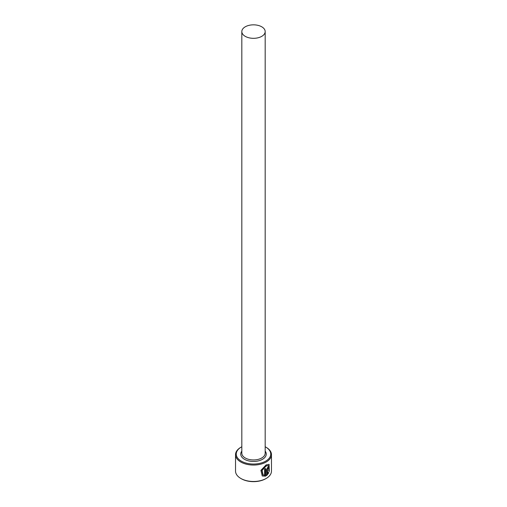<?xml version="1.0" encoding="UTF-8"?>
<svg xmlns="http://www.w3.org/2000/svg" width="507" height="507" viewBox="0 0 507 507"><rect width="100%" height="100%" fill="white"/><g stroke="black" fill="none" stroke-linecap="round" stroke-linejoin="round"><path stroke-width="0.76" d="M262.86 474.761L261.821 470.306L265.871 465.857L268.552 465.578L266.124 466.003L262.081 470.452L263.12 474.907L264.603 475.274L264.603 468.981A17.967 10.374 0 0 0 265.636 468.474L265.636 476.162L262.271 475.978L260.902 470.363L266.124 464.9L269.065 464.317L269.293 471.459L268.799 471.174L268.552 465.578M262.144 475.902L265.636 476.162M267.487 473.627L268.26 472.423L268.799 472.733L266.593 475.617L266.593 469.583L267.899 467.029L268.723 466.82L269.04 467.682A17.967 10.374 180 0 1 268.298 468.36L267.899 468.132L267.487 468.994L267.487 473.627L267.233 468.842L267.645 467.986L268.045 468.214M268.298 468.36L267.899 468.132M241.3 461.129A17.251 9.956 0 0 0 265.7 461.129A17.251 9.956 0 0 0 265.7 447.047L266.207 447.339A17.967 10.374 180 0 1 271.467 454.671A17.967 10.374 180 0 1 260.376 464.26A17.967 10.374 180 0 1 240.793 462.01A17.967 10.374 180 0 1 235.533 454.671A17.967 10.374 180 0 1 240.793 447.339L241.3 447.047A17.251 9.956 0 0 0 241.3 461.129M266.207 478.437L265.7 478.735A17.251 9.956 180 0 1 241.3 478.735L240.793 478.437A17.967 10.374 0 0 0 266.207 478.437A17.967 10.374 0 0 0 271.467 471.104L271.467 454.671M245.242 36.346A11.68 6.743 0 0 0 257.968 37.81A11.68 6.743 0 0 0 265.18 31.58A11.68 6.743 0 0 0 261.758 26.814A11.68 6.743 0 0 0 249.032 25.35A11.68 6.743 0 0 0 241.82 31.58A11.68 6.743 0 0 0 245.242 36.346M235.533 454.671L235.533 471.104A17.967 10.374 0 0 0 240.793 478.437L241.3 478.735M266.207 447.339L265.7 447.047A17.251 9.956 0 0 0 265.18 446.756M241.82 446.756A17.251 9.956 0 0 0 241.3 447.047M266.34 475.465L268.545 472.587L268.007 472.277M268.203 468.081A17.967 10.374 0 0 0 268.786 467.536L269.04 467.682M269.04 471.314L269.109 464.412M265.383 476.016L265.383 468.607M265.18 31.58L265.18 453.207A11.68 6.743 180 0 1 257.968 459.437A11.68 6.743 180 0 1 245.242 457.973A11.68 6.743 180 0 1 241.82 453.207L241.82 31.58M265.18 451.122A12.757 7.364 180 0 1 260.699 460.166A12.757 7.364 180 0 1 244.482 459.298A12.757 7.364 180 0 1 241.82 451.122"/></g></svg>
